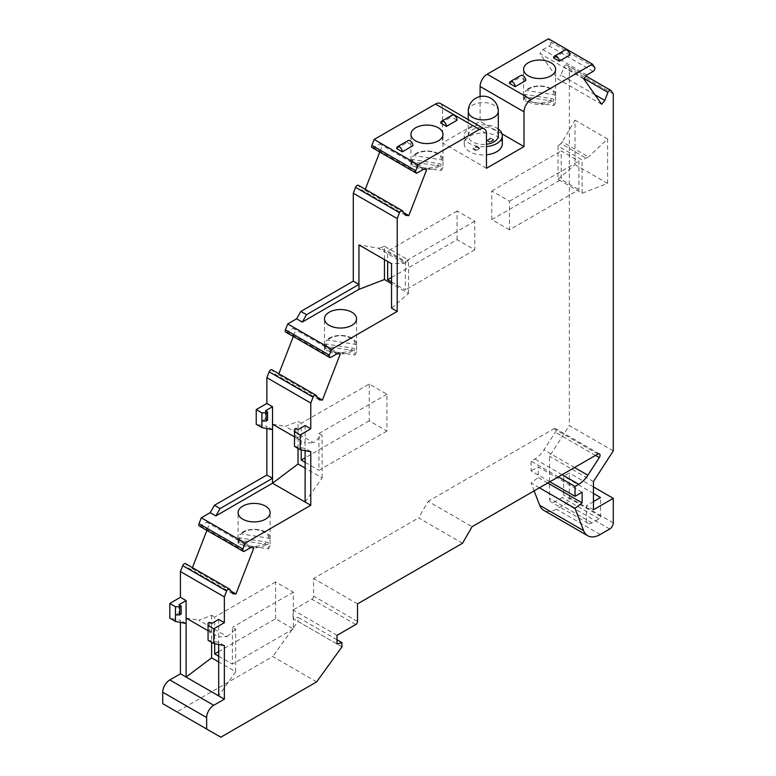 <?xml version="1.0" encoding="UTF-8"?>
<svg xmlns="http://www.w3.org/2000/svg" width="776" height="776" viewBox="0 0 776 776"><rect width="100%" height="100%" fill="white"/><g stroke="black" fill="none" stroke-linecap="round" stroke-linejoin="round"><path stroke-width="0.58" stroke-dasharray="3.88 2.91" d="M509.493 229.832L491.78 219.608L491.78 190.974L509.493 201.197L509.493 229.832L578.915 189.742L578.915 161.117L561.213 150.893L561.213 179.518L578.915 189.742M491.78 219.608L561.213 179.518M491.78 190.974L561.213 150.893M509.493 201.197L578.915 161.117M457.074 239.648L457.074 211.014L474.786 221.238L474.786 249.872L457.074 239.648L391.54 277.478M391.54 281.979L405.353 289.952L405.353 261.318L387.641 251.094L387.641 261.464M474.786 249.872L405.353 289.952M474.786 221.238L405.353 261.318M457.074 211.014L387.641 251.094M369.23 384.023L369.23 420.834L386.933 431.058L386.933 394.247L369.23 384.023L301.214 423.289L301.214 449.876M369.23 420.834L305.113 457.85M386.933 431.058L318.926 470.324L318.926 433.512L322.118 435.355L313.62 442.718L285.277 426.354L298.032 421.446L301.214 423.289M386.933 394.247L318.926 433.512M305.113 462.35L318.926 470.324M275.606 618.734L275.606 581.922L293.318 592.146L293.318 628.958L275.606 618.734L218.686 651.588M218.686 656.215L232.393 664.13L232.393 627.318L235.691 629.22L235.691 671.764L218.686 661.947M293.318 628.958L232.393 664.13M293.318 592.146L232.393 627.318M275.606 581.922L214.68 617.095L214.68 643.721M493.546 140.466L493.546 139.67L490.704 138.041L490.704 138.836L493.546 140.466L489.995 142.512L489.995 141.717L493.546 139.67M490.704 138.041L487.163 140.087L487.163 140.873L490.704 138.836M487.163 140.873L489.995 142.512M487.163 140.087L489.995 141.717M502.315 143.958A19.031 10.99 0 0 0 483.283 132.968A19.031 10.99 0 0 0 464.252 143.958A19.031 10.99 0 0 0 466.192 148.798A19.031 10.99 0 0 0 486.474 154.793M476.542 146.218L479.374 147.857L475.834 149.904L473.001 148.264L476.542 146.218L476.542 147.013L473.001 149.06L473.001 148.264M479.374 147.857L479.374 148.643L475.834 150.689L475.834 149.904M476.542 147.013L479.374 148.643M475.834 150.689L473.001 149.06M498.308 129.039A19.031 10.99 0 0 0 477.104 125.382A19.031 10.99 0 0 0 464.252 135.781A19.031 10.99 0 0 0 466.192 140.621A19.031 10.99 0 0 0 486.474 146.615M498.308 135.781A15.025 8.672 0 0 0 483.283 127.109A15.025 8.672 0 0 0 468.258 135.781A15.025 8.672 0 0 0 469.79 139.602A15.025 8.672 0 0 0 486.474 144.258M218.686 644.487L218.686 636.863L227.193 636.582L198.85 620.228L211.606 615.32L214.68 617.095M227.193 636.582L235.691 629.22M560.854 143.599L558.022 146.053L582.107 159.963L588.48 156.956L562.27 141.824L560.854 143.599L586.355 158.323M298.032 448.441L298.032 421.446M305.113 502.023L322.118 477.89L305.113 468.074M322.118 477.89L322.118 435.355M384.459 246.264L380.211 247.893L405.712 262.618L408.545 260.164L384.459 246.264L384.459 259.63M391.54 308.15L408.545 293.425L391.54 283.609M408.545 293.425L408.545 260.164M211.606 615.32L211.606 642.315M523.587 94.827L525.08 94.497L552.308 98.717L553.802 99.503A16.034 9.254 180 0 1 528.272 101.753A16.034 9.254 180 0 1 523.567 95.206A16.034 9.254 180 0 1 523.587 94.827L523.587 100.812L553.802 105.487L553.802 99.503M555.616 95.584L554.122 94.798L526.894 90.588L525.4 90.908A16.034 9.254 180 0 1 527.069 89.434A16.034 9.254 180 0 1 552.134 89.434A16.034 9.254 180 0 1 555.635 95.206A16.034 9.254 180 0 1 555.616 95.584L555.616 101.578L525.4 96.903L525.4 90.908M553.802 105.487A16.034 9.254 0 0 0 555.616 101.578M525.4 96.903A16.034 9.254 0 0 0 523.587 100.812M410.95 159.856L412.434 159.536L439.672 163.746L441.166 164.531A16.034 9.254 180 0 1 415.626 166.782A16.034 9.254 180 0 1 410.931 160.234A16.034 9.254 180 0 1 410.95 159.856L410.95 165.841L441.166 170.516L441.166 164.531M442.98 160.622L441.486 159.837L414.258 155.617L412.764 155.947A16.034 9.254 180 0 1 414.433 154.463A16.034 9.254 180 0 1 439.497 154.463A16.034 9.254 180 0 1 442.989 160.234A16.034 9.254 180 0 1 442.98 160.622L442.98 166.607L412.764 161.932L412.764 155.947M441.166 170.516A16.034 9.254 0 0 0 442.98 166.607M412.764 161.932A16.034 9.254 0 0 0 410.95 165.841M324.523 344.321L326.007 343.991L353.245 348.211L354.739 348.996A16.034 9.254 180 0 1 329.199 351.247A16.034 9.254 180 0 1 324.504 344.699A16.034 9.254 180 0 1 324.523 344.321L324.523 350.306L354.739 354.981L354.739 348.996M356.553 345.077L355.059 344.292L327.831 340.082L326.337 340.402A16.034 9.254 180 0 1 328.005 338.928A16.034 9.254 180 0 1 353.07 338.928A16.034 9.254 180 0 1 356.562 344.699A16.034 9.254 180 0 1 356.553 345.077L356.553 351.072L326.337 346.397L326.337 340.402M354.739 354.981A16.034 9.254 0 0 0 356.553 351.072M326.337 346.397A16.034 9.254 0 0 0 324.523 350.306M270.126 538.951L268.632 538.166L241.404 533.956L239.91 534.276A16.034 9.254 180 0 1 241.578 532.792A16.034 9.254 180 0 1 266.643 532.792A16.034 9.254 180 0 1 270.135 538.563A16.034 9.254 180 0 1 270.126 538.951L270.126 544.936L239.91 540.261L239.91 534.276M238.096 538.185L239.58 537.865L266.818 542.075L268.312 542.861A16.034 9.254 180 0 1 242.772 545.111A16.034 9.254 180 0 1 238.077 538.563A16.034 9.254 180 0 1 238.096 538.185L238.096 544.18L268.312 548.855L268.312 542.861M268.312 548.855A16.034 9.254 0 0 0 270.126 544.936M239.91 540.261A16.034 9.254 0 0 0 238.096 544.18M486.474 168.276L442.553 142.91L480.092 121.24L480.092 96.554M440.477 103.567A10.02 5.781 -60 0 1 442.553 108.145L442.553 142.91M502.043 133.909L480.092 121.24M558.022 146.053L558.022 179.314L582.107 193.224L607.608 183.408L575.026 164.59L575.026 120.154L562.27 141.824M558.022 179.314L575.026 164.59M582.107 193.224L582.107 159.963M607.608 183.408L607.608 138.972L588.48 156.956M607.608 138.972L575.026 120.154M613.273 450.895L569.351 425.539L549.515 456.21L549.515 498.347A8.012 4.627 120 0 0 551.183 502.014A8.012 4.627 120 0 0 555.189 501.616L562.27 497.523A2.008 1.154 120 0 0 563.686 495.069L563.686 476.26L569.351 472.982L569.351 497.523A5.005 2.891 -60 0 1 565.811 503.663L556.324 509.134A25.045 14.463 -60 0 1 543.801 510.375M613.273 93.838L569.351 68.472L569.351 425.539M305.113 425.539L305.113 442.989L313.62 442.718M294.492 446.394L305.113 448.441L305.113 442.989L294.492 436.859M272.531 424.181L285.277 426.354M310.778 451.71L305.113 448.441L305.113 450.623M594.92 94.721L560.873 75.059L564.007 66.998A2.503 1.445 120 0 1 566.79 64.971A2.503 1.445 120 0 1 567.072 65.233L569.351 68.472M405.683 215.379L361.761 190.013L358.638 185.571L402.56 210.926M403.879 212.799L364.895 190.295L361.761 190.013M319.256 399.834L275.334 374.478L272.211 370.026L316.133 395.391M317.452 397.264L278.468 374.76L275.334 374.478M232.829 593.708L188.907 568.342L185.784 563.9L229.706 589.256M231.025 591.137L192.041 568.624L188.907 568.342M253.849 547.885L209.927 522.52L206.891 530.367M192.429 567.634L192.041 568.624M250.726 547.604L206.794 522.248L209.927 522.52M199.286 525.982A2.503 1.445 120 0 0 200.547 525.856L206.794 522.248M340.276 354.011L296.354 328.655L293.318 336.493M278.856 373.77L278.468 374.76M337.153 353.73L293.221 328.374L296.354 328.655M285.714 332.109A2.503 1.445 120 0 0 286.975 331.983L293.221 328.374M426.703 169.556L382.781 144.191L379.745 152.038M365.283 189.305L364.895 190.295M423.58 169.275L379.648 143.909L382.781 144.191M372.15 147.653A2.503 1.445 120 0 0 373.401 147.527L379.648 143.909M601.672 104.314L557.75 78.958L560.873 75.059M583.785 78.861L539.863 53.505L557.75 78.958M586.908 74.971L542.987 49.615L539.863 53.505M593.165 71.363L549.243 45.997L542.987 49.615M549.243 45.997A2.503 1.445 120 0 0 550.776 42.05L548.496 38.8M509.493 83.401L520.124 77.27A4.006 2.318 60 0 1 520.948 75.437M525.788 80.539L520.124 77.27M553.608 57.928L564.239 51.798A4.006 2.318 60 0 1 565.073 49.965M569.904 55.067L564.239 51.798M405.712 262.618L404.296 263.297L391.54 263.714M404.296 263.297L378.087 248.165L358.958 244.906M235.691 671.764L218.686 695.888M218.686 619.403L218.686 636.863L208.065 630.723M186.104 618.045L198.85 620.228M208.065 640.268L218.686 642.315L224.351 645.583M220.811 737.2L162.727 703.657M316.656 681.871L272.735 656.506L176.889 711.844M341.954 646.806L298.032 621.45L272.735 656.506M298.032 429.623L298.032 437.81L294.492 439.856L294.492 429.215M211.606 623.497L211.606 631.674L208.065 633.72L208.065 623.089M462.525 543.248L418.603 517.893L428.168 501.325L472.089 526.681M558.371 476.871L531.104 461.119L534.839 458.965A20.04 11.572 120 0 0 543.947 449.876L555.364 432.222A3.007 1.736 120 0 0 555.5 428.536A3.007 1.736 120 0 0 553.996 428.682L428.168 501.325M549.874 481.78L531.104 470.935L531.104 461.119M582.107 492.207L538.185 466.851L531.104 470.935M547.749 483.002L538.185 477.482L538.185 466.851M539.417 487.813L531.104 483.011L538.185 477.482M534.13 490.868L531.104 483.011M593.446 486.891L569.351 472.982M593.446 493.439L563.686 476.26M593.446 501.616L586.355 505.709L586.355 519.61A8.012 4.627 120 0 0 588.014 523.276A8.012 4.627 120 0 0 592.02 522.878L599.111 518.795A2.008 1.154 120 0 0 600.527 516.341L600.527 497.523M593.446 509.793L586.355 505.709M593.446 481.566L549.515 456.21M336.997 639.754L298.032 617.26L298.032 621.45M336.997 643.944L293.076 618.588L298.032 617.26M336.997 635.36L293.076 610.004L293.076 618.588M355.738 624.534L311.816 599.179L293.076 610.004M311.816 599.179A2.503 1.445 120 0 0 313.591 596.113L313.591 578.527L418.603 517.893M357.513 603.883L313.591 578.527M295.908 428.4L295.908 436.578L294.492 437.402M295.908 436.578L298.032 437.81M209.481 622.265L209.481 630.452L211.606 631.674M209.481 630.452L208.065 631.266M180.43 622.41L180.43 620.228L169.808 618.181M266.857 428.536L266.857 426.354L256.235 424.307M378.087 248.165L380.211 247.893M186.104 623.497L180.43 620.228M457.074 120.212L451.399 116.943A4.006 2.318 60 0 1 452.233 115.11M440.778 123.074L451.399 116.943M396.662 148.546L407.284 142.415A4.006 2.318 60 0 1 408.118 140.582M407.284 142.415L412.948 145.684M265.44 410.814L265.44 418.991L261.9 421.038M179.013 604.679L179.013 612.865L175.473 614.902M272.531 429.623L266.857 426.354M267.565 420.223L265.44 418.991M181.138 614.088L179.013 612.865M498.308 111.24A15.025 8.672 0 0 0 496.776 107.418A15.025 8.672 0 0 0 479.888 102.791A15.025 8.672 0 0 0 468.258 111.24M525.08 94.497A14.531 8.39 0 0 0 535.838 102.752A14.531 8.39 0 0 0 552.308 98.717M554.122 94.798A14.531 8.39 0 0 0 543.365 86.553A14.531 8.39 0 0 0 526.894 90.588M412.434 159.536A14.531 8.39 0 0 0 423.201 167.781A14.531 8.39 0 0 0 439.672 163.746M441.486 159.837A14.531 8.39 0 0 0 430.719 151.582A14.531 8.39 0 0 0 414.258 155.617M326.007 343.991A14.531 8.39 0 0 0 336.774 352.246A14.531 8.39 0 0 0 353.245 348.211M355.059 344.292A14.531 8.39 0 0 0 344.292 336.047A14.531 8.39 0 0 0 327.831 340.082M268.632 538.166A14.531 8.39 0 0 0 257.865 529.911A14.531 8.39 0 0 0 241.404 533.956M239.58 537.865A14.531 8.39 0 0 0 250.347 546.12A14.531 8.39 0 0 0 266.818 542.075M486.474 133.511L442.553 108.145M584.027 78.56L564.007 66.998M244.469 551.212L200.547 525.856M330.896 357.348L286.975 331.983M417.323 172.883L373.401 147.527M610.993 90.588L567.072 65.233M594.697 67.405L550.776 42.05M597.918 454.038L553.996 428.682M595.532 455.415L555.364 432.222M574.531 467.54L543.947 449.876M562.115 474.708L534.839 458.965M600.246 534.499L556.324 509.134M609.732 529.019L565.811 503.663M613.273 522.878L569.351 497.523M586.355 519.61L549.515 498.347M357.513 621.469L313.591 596.113M592.02 522.878L555.189 501.616M599.111 518.795L562.27 497.523M600.527 516.341L563.686 495.069M464.252 143.958L464.252 135.781M468.258 135.781L468.258 119.601M527.069 89.434C535.421 84.768 543.782 84.768 552.134 89.434M555.635 95.206L555.635 69.297M523.567 95.206L523.567 69.297M414.433 154.463C422.784 149.797 431.136 149.797 439.497 154.463M442.989 160.234L442.989 134.326M410.931 160.234L410.931 134.326M328.005 338.928C336.357 334.262 344.709 334.262 353.07 338.928M356.562 344.699L356.562 318.79M324.504 344.699L324.504 318.79M241.578 532.792C249.93 528.126 258.282 528.126 266.643 532.792M270.135 538.563L270.135 512.655M238.077 538.563L238.077 512.655M586.025 76.067L566.79 64.971M599.421 453.892L555.5 428.536M588.014 523.276L551.183 502.014"/><path stroke-width="1.16" d="M391.54 277.478L387.641 279.729L391.54 281.979M387.641 261.464L387.641 279.729M301.214 449.876L301.214 460.1L305.113 462.35M305.113 457.85L301.214 460.1M218.686 651.588L214.68 653.906L218.686 656.215M214.68 643.721L214.68 653.906M486.474 154.793A19.031 10.99 0 0 0 502.315 143.958L502.315 135.781A19.031 10.99 0 0 0 498.308 129.039M486.474 146.615A19.031 10.99 0 0 0 502.315 135.781M486.474 144.258A15.025 8.672 0 0 0 498.308 135.781L498.308 111.24A15.025 15.025 0 0 0 478.103 97.136A15.025 15.025 0 0 0 468.258 111.24A15.025 8.672 0 0 0 469.79 115.061A15.025 8.672 0 0 0 486.678 119.688A15.025 8.672 0 0 0 498.308 111.24M305.113 468.074L298.032 463.98L298.032 448.441M391.54 283.609L384.459 279.525L384.459 259.63M211.606 642.315L211.606 657.854L186.104 677.079L186.104 600.595L180.43 597.316L180.43 571.553L182.719 565.665A2.503 1.445 120 0 1 185.503 563.638A2.503 1.445 120 0 1 185.784 563.9M218.686 661.947L211.606 657.854M528.272 75.835A16.034 9.254 0 0 0 545.732 77.843A16.034 9.254 0 0 0 555.635 69.297A16.034 9.254 0 0 0 539.601 60.043A16.034 9.254 0 0 0 523.567 69.297A16.034 9.254 0 0 0 528.272 75.835M415.626 140.873A16.034 9.254 0 0 0 433.095 142.871A16.034 9.254 0 0 0 442.989 134.326A16.034 9.254 0 0 0 426.965 125.072A16.034 9.254 0 0 0 410.931 134.326A16.034 9.254 0 0 0 415.626 140.873M329.199 325.328A16.034 9.254 0 0 0 346.668 327.336A16.034 9.254 0 0 0 356.562 318.79A16.034 9.254 0 0 0 340.538 309.527A16.034 9.254 0 0 0 324.504 318.79A16.034 9.254 0 0 0 329.199 325.328M242.772 519.202A16.034 9.254 0 0 0 260.241 521.21A16.034 9.254 0 0 0 270.135 512.655A16.034 9.254 0 0 0 254.111 503.401A16.034 9.254 0 0 0 238.077 512.655A16.034 9.254 0 0 0 242.772 519.202M403.879 212.799L408.816 215.65L426.703 169.556L423.58 169.275L417.323 172.883A2.503 1.445 120 0 1 416.072 173.009A2.503 1.445 120 0 1 415.79 170.701L418.07 164.822L479.384 129.417A10.02 5.781 -60 0 1 484.399 128.923A10.02 5.781 -60 0 1 486.474 133.511L486.474 168.276L524.013 146.596L502.043 133.909M418.07 164.822L374.148 139.457L435.462 104.062A10.02 5.781 -60 0 1 440.477 103.567L484.399 128.923M480.092 96.554L480.092 86.475A10.02 5.781 -60 0 1 487.183 74.205L548.496 38.8L592.418 64.156L594.697 67.405A2.503 1.445 120 0 1 593.165 71.363L586.908 74.971L583.785 78.861L601.672 104.314L604.795 100.414L607.928 92.354L584.027 78.56M524.013 146.596L524.013 111.831A10.02 5.781 -60 0 1 531.104 99.561L592.418 64.156M607.928 92.354A2.503 1.445 120 0 1 610.712 90.326A2.503 1.445 120 0 1 610.993 90.588L613.273 93.838L613.273 450.895L593.446 481.566L593.446 509.793L613.273 498.347L613.273 522.878A5.005 2.891 -60 0 1 609.732 529.019L600.246 534.499A25.045 14.463 -60 0 1 587.723 535.741A25.045 14.463 -60 0 1 583.61 530.648L575.026 508.377L582.107 502.838L582.107 492.207L575.026 496.3L575.026 486.484L578.76 484.321A20.04 11.572 120 0 0 587.868 475.242L599.285 457.588A3.007 1.736 120 0 0 599.421 453.892A3.007 1.736 120 0 0 597.918 454.038L472.089 526.681L462.525 543.248L357.513 603.883L357.513 621.469A2.503 1.445 120 0 1 355.738 624.534L336.997 635.36L336.997 643.944L341.954 642.615L341.954 646.806L316.656 681.871L220.811 737.2L206.649 729.023L206.649 717.567A10.02 5.781 -60 0 1 213.73 705.297L224.351 699.166L224.351 645.583L213.73 643.537L213.73 628.812L224.351 622.682L224.351 596.909L226.641 591.031L182.719 565.665M317.452 397.264L322.389 400.115L340.276 354.011L337.153 353.73L330.896 357.348A2.503 1.445 120 0 1 329.645 357.474A2.503 1.445 120 0 1 329.363 355.165L331.643 349.278L397.205 311.428L391.54 308.15L391.54 263.714L358.958 244.906L358.958 284.433L306.53 314.697L302.281 322.059L358.958 289.341L384.459 279.525M302.281 322.059L296.616 318.79L287.721 323.922L331.643 349.278M305.113 450.623L305.113 502.023L272.531 483.205L298.032 463.98M294.492 436.859L272.531 424.181L272.531 478.297L220.103 508.561L215.854 515.924L272.531 483.205L272.531 478.297L266.857 475.028L214.438 505.292L210.189 512.655L215.854 515.924M310.778 428.808L300.157 434.948L300.157 449.673L294.492 446.394L294.492 429.215L295.908 428.4L298.032 429.623L305.113 425.539L310.778 428.808L310.778 403.045L266.857 377.679L269.146 371.801A2.503 1.445 120 0 1 271.93 369.764A2.503 1.445 120 0 1 272.211 370.026M267.565 412.037L267.565 420.223L266.149 421.038L261.9 421.038L261.9 412.861L266.149 412.861L267.565 412.037L265.44 410.814L272.531 406.721L266.857 403.452L266.857 377.679M272.531 406.721L272.531 424.181M231.025 591.137L235.962 593.989L253.849 547.885L250.726 547.604L244.469 551.212A2.503 1.445 120 0 1 243.218 551.338A2.503 1.445 120 0 1 242.936 549.03L245.216 543.152L201.294 517.786L210.189 512.655M245.216 543.152L310.778 505.292L305.113 502.023M604.795 100.414L594.92 94.721M408.816 215.65L405.683 215.379L402.56 210.926A2.503 1.445 120 0 0 402.278 210.665A2.503 1.445 120 0 0 399.495 212.692L355.573 187.336A2.503 1.445 120 0 1 358.357 185.309A2.503 1.445 120 0 1 358.638 185.571M322.389 400.115L319.256 399.834L316.133 395.391A2.503 1.445 120 0 0 315.851 395.13A2.503 1.445 120 0 0 313.067 397.157L269.146 371.801M235.962 593.989L232.829 593.708L229.706 589.256A2.503 1.445 120 0 0 229.424 588.994A2.503 1.445 120 0 0 226.641 591.031M397.205 311.428L397.205 218.58L399.495 212.692M310.778 403.045L313.067 397.157M300.157 449.673L310.778 451.71L310.778 505.292M206.891 530.367L192.429 567.634M242.936 549.03L199.005 523.674A2.503 1.445 120 0 0 199.286 525.982L243.218 551.338M199.005 523.674L201.294 517.786M224.351 596.909L180.43 571.553M293.318 336.493L278.856 373.77M329.363 355.165L285.432 329.81A2.503 1.445 120 0 0 285.714 332.109L329.645 357.474M285.432 329.81L287.721 323.922M379.745 152.038L365.283 189.305M415.79 170.701L371.859 145.345A2.503 1.445 120 0 0 372.15 147.653L416.072 173.009M371.859 145.345L374.148 139.457M397.205 218.58L353.284 193.224L355.573 187.336M510.327 81.567A4.006 2.318 60 0 0 509.493 83.401L515.157 86.679L525.788 80.539A4.006 2.318 60 0 0 524.043 76.504A4.006 2.318 60 0 0 520.948 75.437L510.327 81.567A4.006 2.318 60 0 1 513.411 82.644A4.006 2.318 60 0 1 515.157 86.679M554.442 56.095A4.006 2.318 60 0 0 553.608 57.928L559.283 61.207L569.904 55.067A4.006 2.318 60 0 0 568.158 51.032A4.006 2.318 60 0 0 565.073 49.965L554.442 56.095A4.006 2.318 60 0 1 557.527 57.172A4.006 2.318 60 0 1 559.283 61.207M358.958 289.341L358.958 284.433L353.284 281.155L353.284 193.224M224.351 699.166L180.43 673.801L180.43 622.41M208.065 630.723L186.104 618.045M218.686 695.888L218.686 644.487M213.73 643.537L208.065 640.268L208.065 623.089L209.481 622.265L211.606 623.497L218.686 619.403L224.351 622.682M206.649 729.023L162.727 703.657L162.727 692.211A10.02 5.781 -60 0 1 169.808 679.941L180.43 673.801M294.492 431.669L300.157 434.948M208.065 625.543L213.73 628.812M575.026 486.484L558.371 476.871M575.026 496.3L549.874 481.78M582.107 502.838L547.749 483.002M575.026 508.377L539.417 487.813M587.723 535.741L543.801 510.375A25.045 14.463 -60 0 1 539.679 505.292L534.13 490.868M613.273 498.347L593.446 486.891M593.446 501.616L600.527 497.523L593.446 493.439M341.954 642.615L336.997 639.754M175.473 606.725L179.722 606.725L181.138 605.91L181.138 614.088L179.722 614.902L175.473 614.902L175.473 606.725L169.808 603.456L169.808 618.181L175.473 621.45L186.104 623.497M169.808 603.456L180.43 597.316M266.857 475.028L266.857 428.536M261.9 412.861L256.235 409.582L256.235 424.307L261.9 427.586L272.531 429.623M256.235 409.582L266.857 403.452M353.284 281.155L300.865 311.428L296.616 318.79M220.103 508.561L214.438 505.292M452.233 115.11A4.006 2.318 60 0 1 455.318 116.177A4.006 2.318 60 0 1 457.074 120.212L446.442 126.352A4.006 2.318 60 0 0 444.696 122.317A4.006 2.318 60 0 0 441.612 121.24L452.233 115.11M446.442 126.352L440.778 123.074A4.006 2.318 60 0 1 441.612 121.24M402.327 151.824L396.662 148.546A4.006 2.318 60 0 1 397.487 146.713A4.006 2.318 60 0 1 400.581 147.789A4.006 2.318 60 0 1 402.327 151.824L412.948 145.684A4.006 2.318 60 0 0 411.202 141.649A4.006 2.318 60 0 0 408.118 140.582L397.487 146.713M306.53 314.697L300.865 311.428M261.9 421.038L261.9 427.586M181.138 605.91L179.013 604.679L186.104 600.595M175.473 614.902L175.473 621.45M266.149 421.038L266.149 412.861M179.722 614.902L179.722 606.725M479.384 129.417L435.462 104.062M531.104 99.561L487.183 74.205M524.013 111.831L480.092 86.475M213.73 705.297L169.808 679.941M206.649 717.567L162.727 692.211M599.285 457.588L595.532 455.415M587.868 475.242L574.531 467.54M578.76 484.321L562.115 474.708M583.61 530.648L539.679 505.292M468.258 119.601L468.258 111.24M402.278 210.665L358.357 185.309M315.851 395.13L271.93 369.764M229.424 588.994L185.503 563.638M610.712 90.326L586.025 76.067"/></g></svg>

